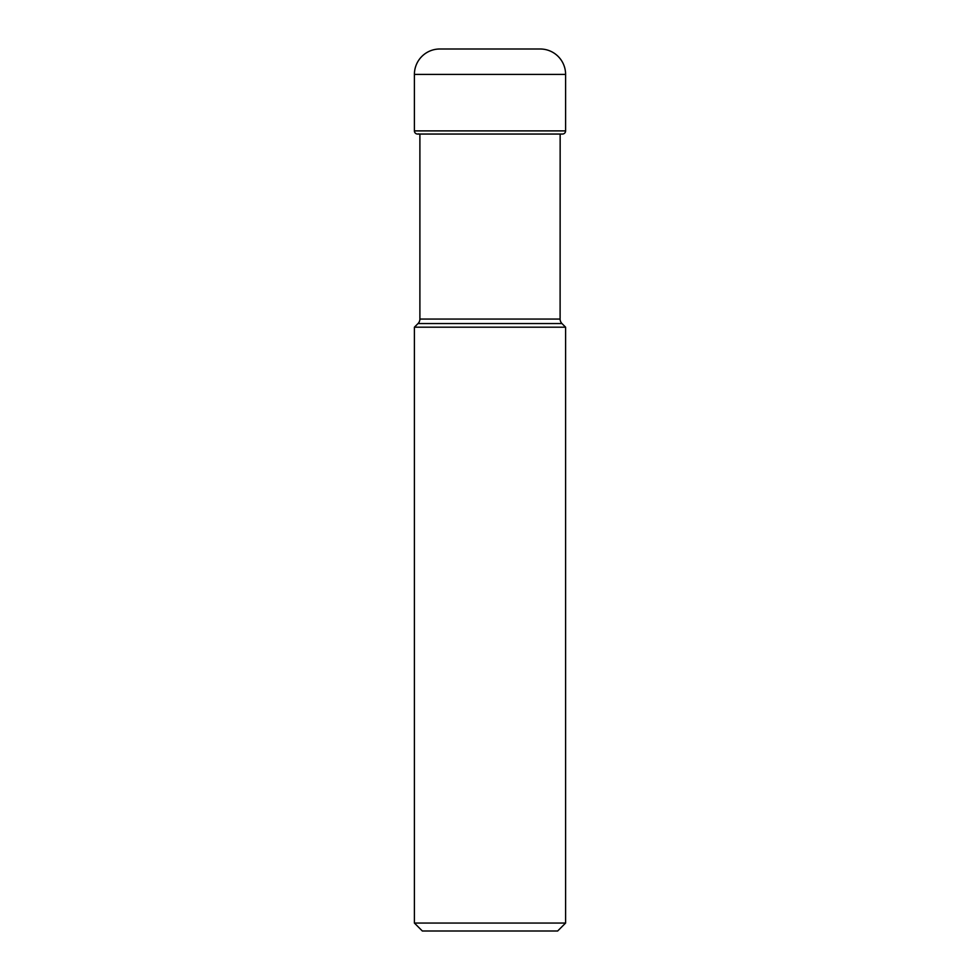 <?xml version="1.0" encoding="UTF-8"?>
<svg xmlns="http://www.w3.org/2000/svg" width="980" height="980" viewBox="0 0 980 980"><rect width="100%" height="100%" fill="white"/><g stroke="black" fill="none" stroke-linecap="round" stroke-linejoin="round"><path stroke-width="1.47" d="M439.8 49A25.394 25.394 0 0 0 414.405 74.394A25.394 25.394 0 0 1 439.8 49L540.201 49A25.394 25.394 0 0 1 565.595 74.394L565.595 130.891L414.405 130.891L414.405 74.394L414.405 130.891A3.148 3.148 0 0 0 418.656 133.844M565.595 130.891A3.148 3.148 0 0 1 562.447 134.052L417.554 134.052A3.148 3.148 0 0 1 414.405 130.891M560.107 134.052A36.052 36.052 0 0 1 560.156 134.052L560.107 319.063L419.893 319.063L419.893 134.052M419.893 319.063A6.346 6.346 0 0 1 418.031 323.559L414.405 327.185L565.595 327.185L561.969 323.559A6.346 6.346 0 0 1 560.107 319.063M414.405 327.185L414.405 923.062L565.595 923.062L565.595 327.185M565.595 923.062L557.657 931L422.343 931L414.405 923.062M414.405 74.394L565.595 74.394M418.031 323.559L561.969 323.559"/></g></svg>
